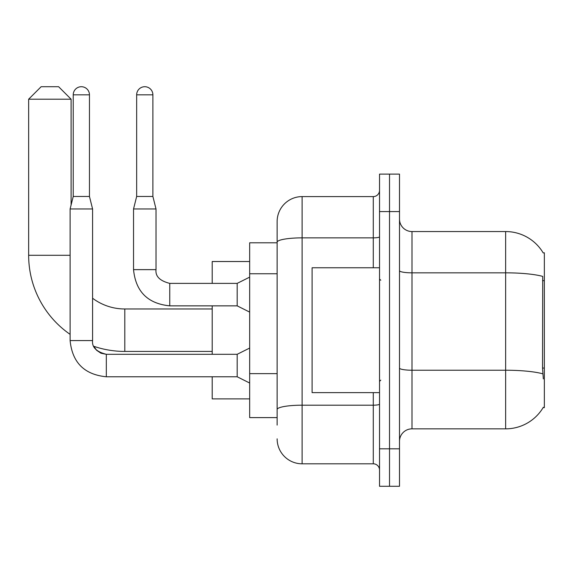<?xml version="1.0" encoding="UTF-8"?>
<svg xmlns="http://www.w3.org/2000/svg" width="573" height="573" viewBox="0 0 573 573"><rect width="100%" height="100%" fill="white"/><g stroke="black" fill="none" stroke-linecap="round" stroke-linejoin="round"><path stroke-width="0.86" d="M411.994 428.848L505.644 428.848A43.706 43.706 0 0 0 543.34 407.245L543.125 407.618L544.35 407.618L544.35 252.786L543.218 252.944A43.706 43.706 0 0 0 505.644 231.556A43.706 43.706 0 0 1 543.125 252.786A43.706 43.706 0 0 0 505.644 231.556L411.994 231.556A12.484 12.484 0 0 1 399.503 219.072A12.484 12.484 0 0 0 411.994 231.556L411.994 428.848A12.484 12.484 0 0 0 399.503 441.332M277.131 425.102L277.131 242.207L277.131 242.794L249.663 242.794L249.663 417.61L277.131 417.61M389.518 448.824L389.518 486.284L399.503 486.284L399.503 448.824L389.518 448.824L389.518 486.284L379.527 486.284L379.527 448.824L389.518 448.824L389.518 211.58L389.518 448.824M379.527 448.824L379.527 174.12L389.518 174.12L389.518 211.58L389.518 174.12L399.503 174.12L399.503 448.824M543.34 378.903L542.538 368.052L542.717 276.401A43.706 7.592 180 0 0 505.644 272.834L505.644 231.556A43.706 43.706 0 0 1 543.218 252.944M373.281 267.77L373.281 237.867L302.107 237.867A24.976 4.333 180 0 0 277.131 242.207L277.131 221.572A24.976 24.976 0 0 1 302.107 196.596L302.107 463.808L373.281 463.808L373.281 392.634M302.107 196.596L373.281 196.596A6.246 6.246 0 0 0 379.527 190.351M277.131 266.259L277.131 221.572M277.131 413.864L277.131 381.138M379.527 470.053A6.246 6.246 0 0 0 373.281 463.808M302.107 463.808A24.976 24.976 0 0 1 277.131 438.839M379.527 267.77L312.099 267.77L312.099 392.634L379.527 392.634M212.203 351.428L124.799 351.428A96.149 96.149 0 0 1 93.843 346.314L96.608 350.282L100.955 353.212L106.32 354.322M70.107 334.36A96.149 96.149 0 0 1 28.65 255.286L28.65 99.201L41.134 86.716L58.618 86.716L71.102 99.201L28.65 99.201M124.799 351.428L124.799 308.976A53.69 53.69 0 0 1 92.582 298.239M71.102 204.962L71.102 99.201M212.203 305.853L212.203 354.3M212.203 376.776L212.203 398.88L249.663 398.88M249.663 261.524L212.203 261.524L212.203 283.377M89.46 196.475L73.229 196.475L73.229 94.832A8.115 8.115 0 0 1 81.345 86.716A8.115 8.115 0 0 1 89.46 94.832L89.46 196.475L92.582 208.959L92.582 340.57C91.823 347.231 96.407 351.808 106.32 354.3L106.32 376.776C84.346 374.606 72.277 362.537 70.107 340.57L70.107 208.959L92.582 208.959M249.663 383.022L237.179 376.776L237.179 354.3L249.663 348.062M152.891 196.475L136.661 196.475L136.661 94.832A8.115 8.115 0 0 1 144.776 86.716A8.115 8.115 0 0 1 152.891 94.832L152.891 196.475L156.014 208.959L156.014 269.639C155.262 276.301 159.838 280.885 169.751 283.377L169.751 305.832C147.777 303.683 135.708 291.614 133.538 269.639L133.538 208.959L156.014 208.959M249.663 312.099L237.179 305.853L237.179 283.377L249.663 277.131M544.35 280.648L542.538 280.648M544.35 368.052L542.538 368.052M277.131 273.751L249.663 273.751M277.131 373.646L249.663 373.646M505.644 428.848L505.644 272.834L411.994 272.834A12.484 2.17 0 0 1 399.503 270.664M542.853 373.84A43.706 7.592 180 0 0 505.644 370.23L411.994 370.23A12.484 2.17 -0 0 1 399.503 368.059M399.503 211.58L379.527 211.58M379.527 404.108A6.246 1.082 0 0 1 373.281 405.19L302.107 405.19A24.976 4.333 180 0 0 277.131 409.53M379.527 236.785A6.246 1.082 0 0 1 373.281 237.867L373.281 196.596M28.65 255.286L70.107 255.286M237.179 376.776L106.32 376.776C84.346 374.606 72.277 362.537 70.107 340.57C72.277 362.537 84.346 374.606 106.32 376.776C84.346 374.606 72.277 362.537 70.107 340.57C72.277 362.537 84.346 374.606 106.32 376.776C84.346 374.606 72.277 362.537 70.107 340.57C72.277 362.537 84.346 374.606 106.32 376.776C84.346 374.606 72.277 362.537 70.107 340.57C72.277 362.537 84.346 374.606 106.32 376.776C84.346 374.606 72.277 362.537 70.107 340.57L92.582 340.57C91.823 347.231 96.407 351.808 106.32 354.3L100.955 353.212L96.608 350.282L93.843 346.314L96.608 350.282L100.955 353.212L106.32 354.3L100.955 353.212L96.608 350.282L93.843 346.314L96.608 350.282L100.955 353.212L106.32 354.3C96.407 351.808 91.823 347.231 92.582 340.57C91.823 347.231 96.407 351.808 106.32 354.3C96.407 351.808 91.823 347.231 92.582 340.57M73.229 94.832L89.46 94.832M237.179 305.853L169.751 305.853C147.777 303.683 135.708 291.614 133.538 269.639C135.708 291.614 147.777 303.683 169.751 305.853C147.777 303.683 135.708 291.614 133.538 269.639C135.708 291.614 147.777 303.683 169.751 305.853C147.777 303.683 135.708 291.614 133.538 269.639C135.708 291.614 147.777 303.683 169.751 305.853C147.777 303.683 135.708 291.614 133.538 269.639C135.708 291.614 147.777 303.683 169.751 305.853C147.777 303.683 135.708 291.614 133.538 269.639L156.014 269.639C155.262 276.301 159.838 280.885 169.751 283.377C159.838 280.885 155.262 276.301 156.014 269.639C155.262 276.301 159.838 280.885 169.751 283.377C159.838 280.885 155.262 276.301 156.014 269.639C155.262 276.301 159.838 280.885 169.751 283.377C159.838 280.885 155.262 276.301 156.014 269.639C155.262 276.301 159.838 280.885 169.751 283.377C159.838 280.885 155.262 276.301 156.014 269.639C155.262 276.301 159.838 280.885 169.751 283.377L237.179 283.377M136.661 94.832L152.891 94.832M380.773 280.254L379.527 279.008M380.773 380.15L379.527 381.396M212.203 308.976L124.799 308.976M237.179 354.3L106.32 354.3M73.229 196.475L70.107 208.959M136.661 196.475L133.538 208.959"/></g></svg>
